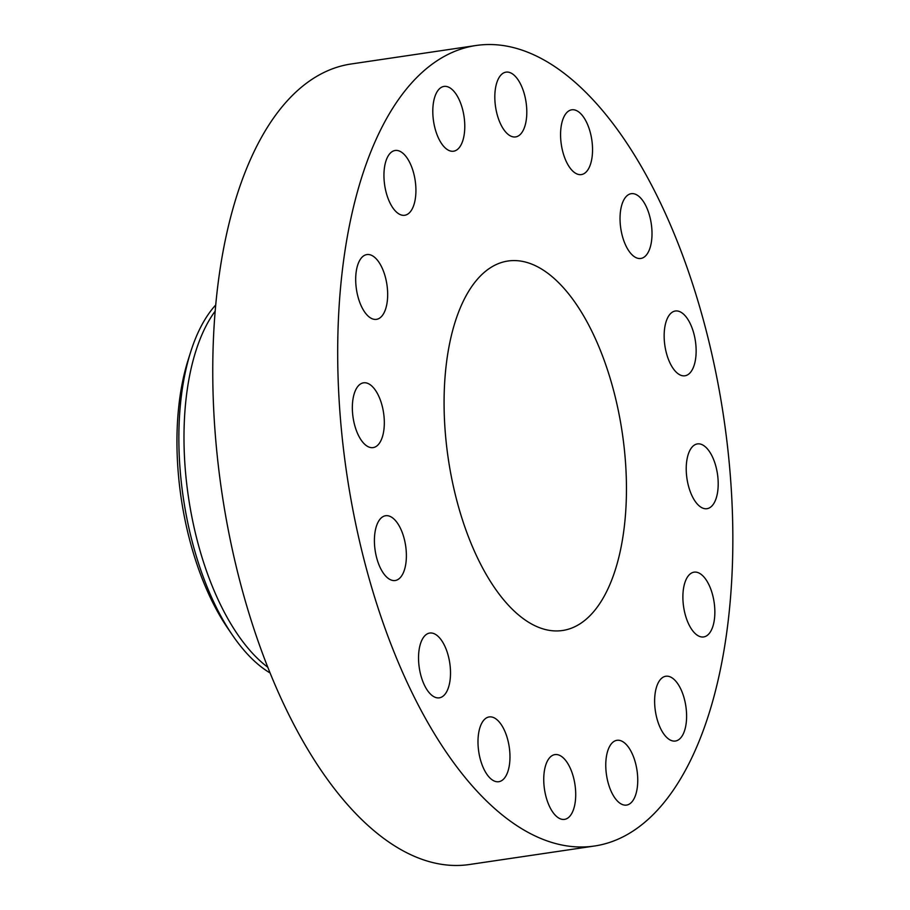 <?xml version="1.0" encoding="UTF-8"?>
<svg xmlns="http://www.w3.org/2000/svg" width="910" height="910" viewBox="0 0 910 910"><rect width="100%" height="100%" fill="white"/><g stroke="black" fill="none" stroke-linecap="round" stroke-linejoin="round"><path stroke-width="1.36" d="M689.439 489.262A32.737 15.425 81.6 0 0 707.002 508.69A32.737 15.425 81.6 0 0 714.987 463.338A32.737 15.425 81.6 0 0 697.424 443.909A32.737 15.425 81.6 0 0 689.439 489.262M416.393 77.896A404.62 190.577 81.6 0 0 359.53 541.188A404.62 190.577 81.6 0 0 594.48 846.016A404.62 190.577 81.6 0 0 654.142 813.62A404.62 190.577 81.6 0 0 711.006 350.327A404.62 190.577 81.6 0 0 476.066 45.5A404.62 190.577 81.6 0 0 416.393 77.896M476.066 45.5L351.123 63.984A404.62 190.577 81.6 0 0 291.462 96.38A404.62 190.577 81.6 0 0 234.598 559.673A404.62 190.577 81.6 0 0 469.549 864.5L594.48 846.016M215.147 311.174A199.199 93.821 81.6 0 0 188.45 497.065A199.199 93.821 81.6 0 0 267.824 667.258M215.693 305.009A199.199 93.821 81.6 0 0 190.611 352.125A199.199 93.821 81.6 0 0 232.482 635.169A199.199 93.821 81.6 0 0 242.356 648.307A199.199 93.821 81.6 0 0 270.133 673.002M190.611 352.125L188.086 360.121A188.711 88.884 81.6 0 0 227.75 628.253L232.482 635.169M480.412 275.98A186.743 87.963 81.6 0 0 454.158 489.808A186.743 87.963 81.6 0 0 562.596 630.493A186.743 87.963 81.6 0 0 590.135 615.535A186.743 87.963 81.6 0 0 616.377 401.72A186.743 87.963 81.6 0 0 507.951 261.022A186.743 87.963 81.6 0 0 480.412 275.98M672.024 366.764A32.737 15.425 81.6 0 0 684.934 375.784A32.737 15.425 81.6 0 0 696.036 354.49A32.737 15.425 81.6 0 0 688.267 320.024A32.737 15.425 81.6 0 0 675.356 311.004A32.737 15.425 81.6 0 0 664.255 332.298A32.737 15.425 81.6 0 0 672.024 366.764M633.792 256.29A32.737 15.425 81.6 0 0 640.811 258.463A32.737 15.425 81.6 0 0 651.958 231.004A32.737 15.425 81.6 0 0 638.251 195.855A32.737 15.425 81.6 0 0 631.233 193.682A32.737 15.425 81.6 0 0 620.085 221.141A32.737 15.425 81.6 0 0 633.792 256.29M580.557 174.663A32.737 15.425 81.6 0 0 581.353 174.583A32.737 15.425 81.6 0 0 591.932 140.777A32.737 15.425 81.6 0 0 572.561 109.735A32.737 15.425 81.6 0 0 571.764 109.803A32.737 15.425 81.6 0 0 561.186 143.621A32.737 15.425 81.6 0 0 580.557 174.663M520.429 134.305A32.737 15.425 81.6 0 0 525.036 96.813A32.737 15.425 81.6 0 0 506.017 72.14A32.737 15.425 81.6 0 0 501.194 74.768A32.737 15.425 81.6 0 0 496.587 112.26A32.737 15.425 81.6 0 0 515.606 136.921A32.737 15.425 81.6 0 0 520.429 134.305M462.564 141.368A32.737 15.425 81.6 0 0 461.313 105.094A32.737 15.425 81.6 0 0 444 86.427A32.737 15.425 81.6 0 0 435.014 96.278A32.737 15.425 81.6 0 0 436.265 132.553A32.737 15.425 81.6 0 0 453.578 151.208A32.737 15.425 81.6 0 0 462.564 141.368M415.768 194.763A32.737 15.425 81.6 0 0 395.145 150.491A32.737 15.425 81.6 0 0 384.1 171A32.737 15.425 81.6 0 0 404.723 215.272A32.737 15.425 81.6 0 0 415.768 194.763M387.159 286.377A32.737 15.425 81.6 0 0 366.889 254.572A32.737 15.425 81.6 0 0 356.197 287.549A32.737 15.425 81.6 0 0 376.467 319.353A32.737 15.425 81.6 0 0 387.159 286.377M381.108 402.254A32.737 15.425 81.6 0 0 363.534 382.826A32.737 15.425 81.6 0 0 355.56 428.189A32.737 15.425 81.6 0 0 373.123 447.606A32.737 15.425 81.6 0 0 381.108 402.254M398.512 524.751A32.737 15.425 81.6 0 0 385.601 515.731A32.737 15.425 81.6 0 0 374.51 537.025A32.737 15.425 81.6 0 0 382.28 571.491A32.737 15.425 81.6 0 0 395.19 580.512A32.737 15.425 81.6 0 0 406.281 559.229A32.737 15.425 81.6 0 0 398.512 524.751M436.754 635.226A32.737 15.425 81.6 0 0 429.725 633.053A32.737 15.425 81.6 0 0 418.589 660.512A32.737 15.425 81.6 0 0 432.296 695.661A32.737 15.425 81.6 0 0 439.314 697.833A32.737 15.425 81.6 0 0 450.461 670.386A32.737 15.425 81.6 0 0 436.754 635.226M489.989 716.864A32.737 15.425 81.6 0 0 489.193 716.932A32.737 15.425 81.6 0 0 478.603 750.75A32.737 15.425 81.6 0 0 497.986 781.781A32.737 15.425 81.6 0 0 498.771 781.713A32.737 15.425 81.6 0 0 509.361 747.906A32.737 15.425 81.6 0 0 489.989 716.864M550.106 757.211A32.737 15.425 81.6 0 0 545.511 794.703A32.737 15.425 81.6 0 0 564.518 819.375A32.737 15.425 81.6 0 0 569.353 816.748A32.737 15.425 81.6 0 0 573.948 779.256A32.737 15.425 81.6 0 0 554.941 754.595A32.737 15.425 81.6 0 0 550.106 757.211M607.982 750.159A32.737 15.425 81.6 0 0 609.234 786.422A32.737 15.425 81.6 0 0 626.546 805.088A32.737 15.425 81.6 0 0 635.533 795.238A32.737 15.425 81.6 0 0 634.281 758.974A32.737 15.425 81.6 0 0 616.969 740.308A32.737 15.425 81.6 0 0 607.982 750.159M654.779 696.753A32.737 15.425 81.6 0 0 675.402 741.024A32.737 15.425 81.6 0 0 686.447 720.515A32.737 15.425 81.6 0 0 665.824 676.244A32.737 15.425 81.6 0 0 654.779 696.753M683.387 605.139A32.737 15.425 81.6 0 0 703.658 636.943A32.737 15.425 81.6 0 0 714.35 603.967A32.737 15.425 81.6 0 0 694.08 572.163A32.737 15.425 81.6 0 0 683.387 605.139"/></g></svg>
